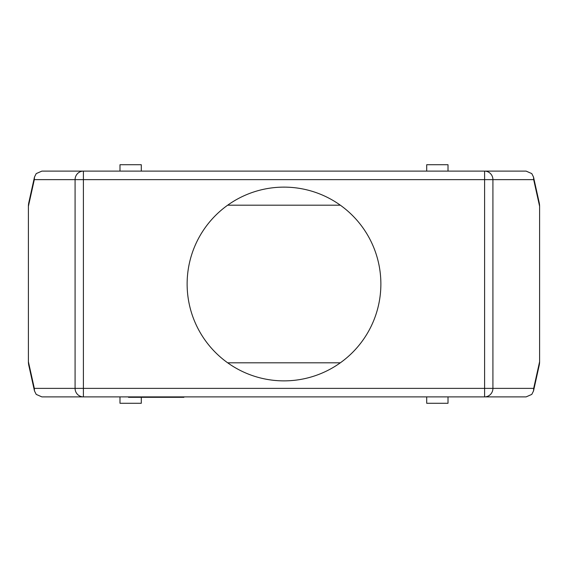 <?xml version="1.0" encoding="UTF-8"?>
<svg xmlns="http://www.w3.org/2000/svg" width="568" height="568" viewBox="0 0 568 568"><rect width="100%" height="100%" fill="white"/><g stroke="black" fill="none" stroke-linecap="round" stroke-linejoin="round"><path stroke-width="0.85" d="M531.783 173.602L526.117 171.11L41.883 171.11L36.217 173.602L34.478 177.053L34.314 179.63L83.404 179.63L83.404 171.11A8.52 8.321 90 0 0 75.082 179.63L75.082 388.37A8.52 8.321 90 0 0 83.404 396.89L526.117 396.89L531.783 394.398L533.522 390.947L533.686 388.37L484.596 388.37L484.596 396.89A8.52 8.321 -90 0 0 492.917 388.37L492.917 179.63A8.52 8.321 -90 0 0 484.596 171.11L484.596 179.63L533.686 179.63L533.522 177.053L531.783 173.602M533.686 179.63L539.6 206.305A12.198 8.52 -102.5 0 0 539.188 202.613L533.522 177.053M36.217 394.398L41.883 396.89L83.404 396.89L83.404 388.37L34.314 388.37L34.478 390.947L36.217 394.398M34.314 388.37L28.4 361.695A12.198 8.52 77.5 0 0 28.812 365.387L34.478 390.947M34.478 177.053L28.812 202.613A12.198 8.52 -77.5 0 0 28.4 206.305L34.314 179.63M533.522 390.947L539.188 365.387A12.198 8.52 102.5 0 0 539.6 361.695L533.686 388.37M187.128 284A96.872 96.872 0 0 1 284 187.128A96.872 96.872 0 0 1 380.872 284A96.872 96.872 0 0 1 284 380.872A96.872 96.872 0 0 1 187.128 284M426.71 396.89L426.71 403.28L448.01 403.28L448.01 396.89M119.99 396.89L119.99 403.28L141.29 403.28L141.29 397.316M426.71 171.11L426.71 164.72L448.01 164.72L448.01 171.11M119.99 171.11L119.99 164.72L141.29 164.72L141.29 171.11M156.2 396.89L156.2 397.316L183.89 397.316L183.89 396.89M128.51 396.89L128.51 397.316L156.2 397.316M28.4 361.695L28.4 206.305M539.6 361.695L539.6 206.305M340.331 362.81L227.669 362.81M227.669 205.19L340.331 205.19M83.404 388.37L83.404 179.63L484.596 179.63L484.596 388.37L83.404 388.37"/></g></svg>
